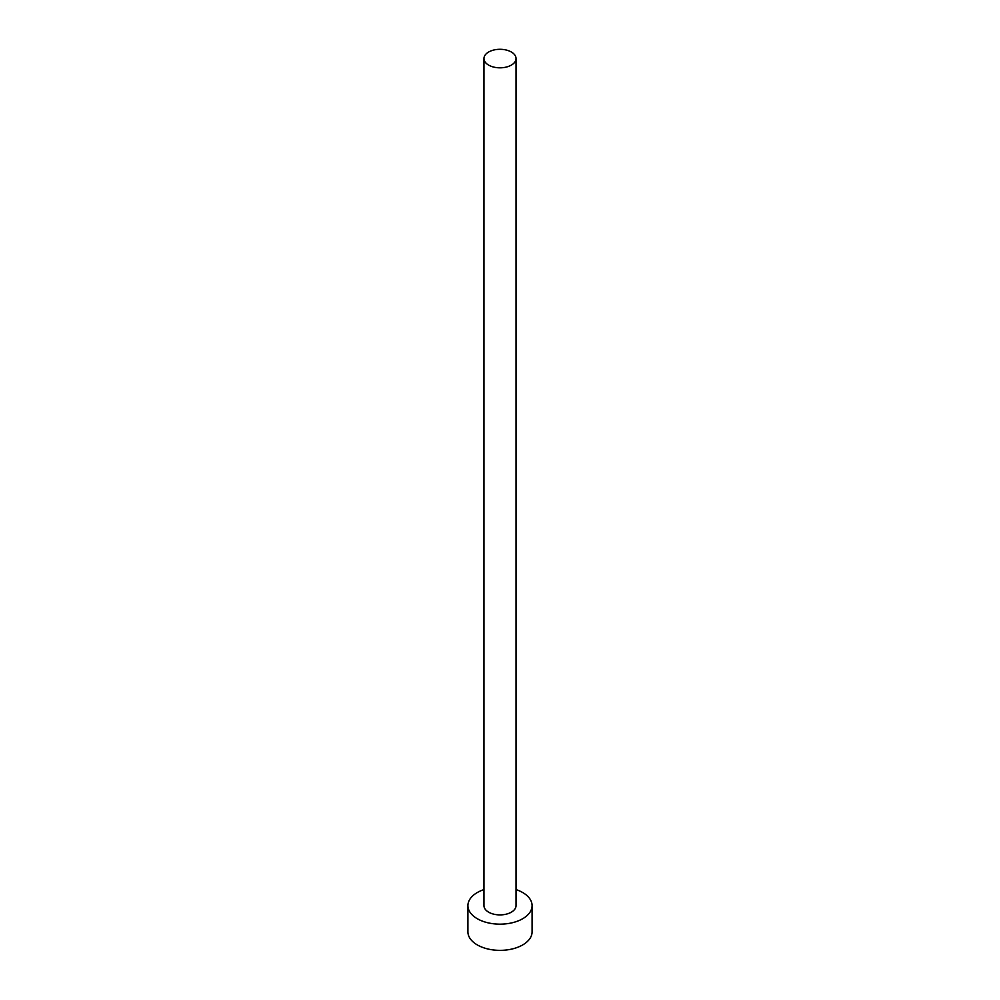 <?xml version="1.0" encoding="UTF-8"?>
<svg xmlns="http://www.w3.org/2000/svg" width="1000" height="1000" viewBox="0 0 1000 1000"><rect width="100%" height="100%" fill="white"/><g stroke="black" fill="none" stroke-linecap="round" stroke-linejoin="round"><path stroke-width="1.5" d="M488.65 65.113A16.038 9.262 0 0 0 506.138 67.112A16.038 9.262 0 0 0 516.038 58.562A16.038 9.262 0 0 0 511.35 52.013A16.038 9.262 0 0 0 493.862 50A16.038 9.262 0 0 0 483.963 58.562A16.038 9.262 0 0 0 488.65 65.113M483.963 58.562L483.963 905.638A16.038 9.262 0 0 0 488.65 912.188A16.038 9.262 0 0 0 506.138 914.188A16.038 9.262 0 0 0 516.038 905.638L516.038 58.562M483.963 889.587A32.088 18.525 0 0 0 467.912 905.638A32.088 18.525 0 0 0 477.312 918.737A32.088 18.525 0 0 0 512.275 922.75A32.088 18.525 0 0 0 532.087 905.638A32.088 18.525 0 0 0 522.688 892.537A32.088 18.525 0 0 0 516.038 889.587M467.912 905.638L467.912 931.838A32.088 18.525 0 0 0 477.312 944.925A32.088 18.525 0 0 0 512.275 948.95A32.088 18.525 0 0 0 532.087 931.838L532.087 905.638"/></g></svg>
